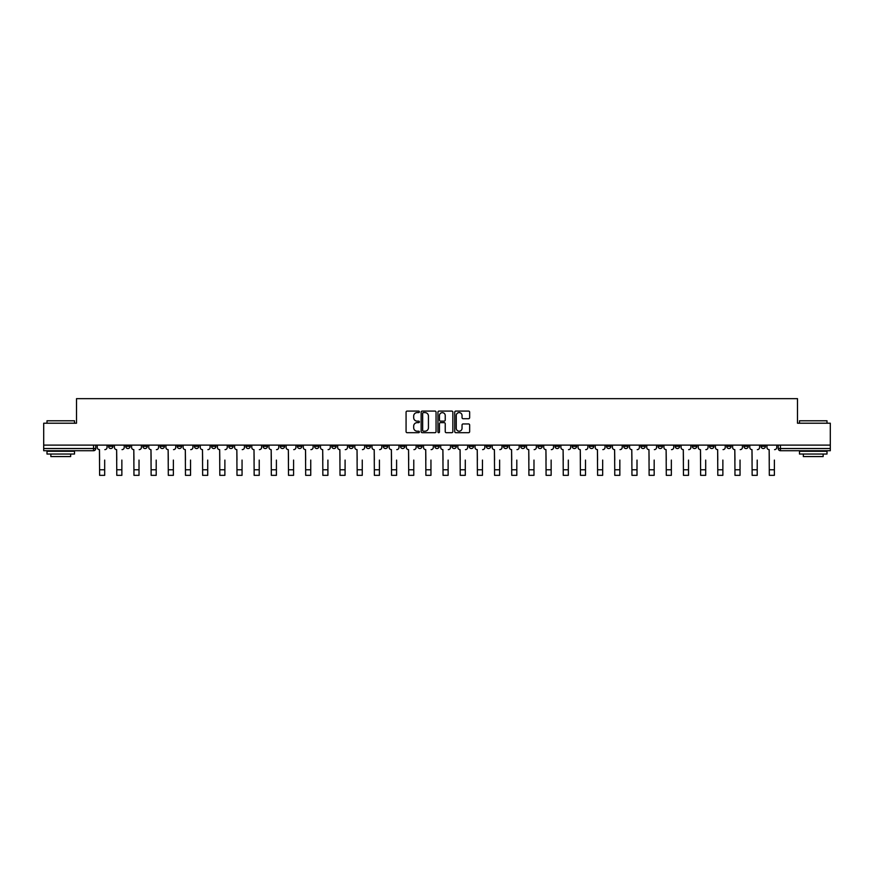 <?xml version="1.0" encoding="UTF-8"?>
<svg xmlns="http://www.w3.org/2000/svg" width="874" height="874" viewBox="0 0 874 874"><rect width="100%" height="100%" fill="white"/><g stroke="black" fill="none" stroke-linecap="round" stroke-linejoin="round"><path stroke-width="1.31" d="M419.389 411.84A0.754 0.754 0 0 0 418.635 411.086L407.153 411.086A1.082 1.082 0 0 0 406.071 412.167L406.071 431.614A1.082 1.082 0 0 0 407.153 432.696L418.635 432.696A0.754 0.754 0 0 0 419.389 431.942A0.754 0.754 0 0 0 418.635 431.188L417.149 431.188A3.452 3.452 0 0 1 413.686 427.725L413.686 426.108A3.452 3.452 0 0 1 417.149 422.645L418.635 422.645A0.754 0.754 0 0 0 419.389 421.891A0.754 0.754 0 0 0 418.635 421.137L417.149 421.137A3.452 3.452 0 0 1 413.686 417.674L413.686 416.057A3.452 3.452 0 0 1 417.149 412.604L418.635 412.604A0.754 0.754 0 0 0 419.389 411.84M675.209 445.117L675.209 446.33L679.611 446.33A2.207 2.207 0 0 1 677.405 448.526A2.207 2.207 0 0 1 675.209 446.33L675.209 445.117M572.175 445.117L572.175 446.33L576.578 446.33A2.207 2.207 0 0 1 574.371 448.526A2.207 2.207 0 0 1 572.175 446.33L572.175 445.117M555.001 445.117L555.001 446.33L559.404 446.33A2.207 2.207 0 0 1 557.208 448.526A2.207 2.207 0 0 1 555.001 446.33L555.001 445.117M451.967 445.117L451.967 446.33L456.37 446.33A2.207 2.207 0 0 1 454.174 448.526A2.207 2.207 0 0 1 451.967 446.33L451.967 445.117M434.793 445.117L434.793 446.33L439.207 446.33A2.207 2.207 0 0 1 437 448.526A2.207 2.207 0 0 1 434.793 446.33L434.793 445.117M417.63 445.117L417.63 446.33L422.033 446.33A2.207 2.207 0 0 1 419.826 448.526A2.207 2.207 0 0 1 417.63 446.33L417.63 445.117M383.282 445.117L383.282 446.33L387.685 446.33A2.207 2.207 0 0 1 385.489 448.526A2.207 2.207 0 0 1 383.282 446.33L383.282 445.117M348.945 446.33L348.945 445.117L348.945 446.33A2.207 2.207 0 0 0 351.14 448.526A2.207 2.207 0 0 1 348.945 446.33L353.347 446.33A2.207 2.207 0 0 1 351.14 448.526A2.207 2.207 0 0 0 353.347 446.33L353.347 445.117L353.347 446.33M331.77 446.33L331.77 445.117L331.77 446.33A2.207 2.207 0 0 0 333.966 448.526A2.207 2.207 0 0 1 331.77 446.33L336.173 446.33A2.207 2.207 0 0 1 333.966 448.526M314.596 446.33L314.596 445.117L314.596 446.33A2.207 2.207 0 0 0 316.792 448.526A2.207 2.207 0 0 1 314.596 446.33L318.999 446.33A2.207 2.207 0 0 1 316.792 448.526A2.207 2.207 0 0 0 318.999 446.33L318.999 445.117L318.999 446.33M297.422 445.117L297.422 446.33L301.825 446.33A2.207 2.207 0 0 1 299.629 448.526A2.207 2.207 0 0 1 297.422 446.33L297.422 445.117M280.248 445.117L280.248 446.33L284.651 446.33A2.207 2.207 0 0 1 282.455 448.526A2.207 2.207 0 0 1 280.248 446.33L280.248 445.117M263.085 445.117L263.085 446.33L267.488 446.33A2.207 2.207 0 0 1 265.281 448.526A2.207 2.207 0 0 1 263.085 446.33L263.085 445.117M245.911 446.33L245.911 445.117L245.911 446.33A2.207 2.207 0 0 0 248.107 448.526A2.207 2.207 0 0 1 245.911 446.33L250.314 446.33A2.207 2.207 0 0 1 248.107 448.526M211.563 446.33L211.563 445.117L211.563 446.33A2.207 2.207 0 0 0 213.769 448.526A2.207 2.207 0 0 1 211.563 446.33L215.965 446.33A2.207 2.207 0 0 1 213.769 448.526A2.207 2.207 0 0 0 215.965 446.33L215.965 445.117L215.965 446.33M194.389 446.33L194.389 445.117L194.389 446.33A2.207 2.207 0 0 0 196.595 448.526A2.207 2.207 0 0 1 194.389 446.33L198.791 446.33A2.207 2.207 0 0 1 196.595 448.526A2.207 2.207 0 0 0 198.791 446.33L198.791 445.117L198.791 446.33M177.225 446.33L177.225 445.117L177.225 446.33A2.207 2.207 0 0 0 179.421 448.526A2.207 2.207 0 0 1 177.225 446.33L181.628 446.33A2.207 2.207 0 0 1 179.421 448.526A2.207 2.207 0 0 0 181.628 446.33L181.628 445.117L181.628 446.33M160.051 446.33L160.051 445.117L160.051 446.33A2.207 2.207 0 0 0 162.247 448.526A2.207 2.207 0 0 1 160.051 446.33L164.454 446.33A2.207 2.207 0 0 1 162.247 448.526M142.877 446.33L142.877 445.117L142.877 446.33A2.207 2.207 0 0 0 145.084 448.526A2.207 2.207 0 0 1 142.877 446.33L147.28 446.33A2.207 2.207 0 0 1 145.084 448.526A2.207 2.207 0 0 0 147.28 446.33L147.28 445.117L147.28 446.33M125.703 446.33L125.703 445.117L125.703 446.33A2.207 2.207 0 0 0 127.91 448.526A2.207 2.207 0 0 1 125.703 446.33L130.106 446.33A2.207 2.207 0 0 1 127.91 448.526A2.207 2.207 0 0 0 130.106 446.33L130.106 445.117L130.106 446.33M468.573 418.701A1.082 1.082 0 0 0 469.655 417.619L469.655 412.167A1.082 1.082 0 0 0 468.573 411.086L455.824 411.086A1.082 1.082 0 0 0 454.742 412.167L454.742 431.614A1.082 1.082 0 0 0 455.824 432.696L468.573 432.696A1.082 1.082 0 0 0 469.655 431.614L469.655 425.026A1.082 1.082 0 0 0 468.573 423.945L463.122 423.945A1.082 1.082 0 0 0 462.04 425.026L462.04 428.293A2.895 2.895 0 0 1 459.145 431.188A2.895 2.895 0 0 1 456.261 428.293L456.261 415.489A2.895 2.895 0 0 1 459.145 412.604A2.895 2.895 0 0 1 462.04 415.489L462.04 417.619A1.082 1.082 0 0 0 463.122 418.701L468.573 418.701M43.7 445.117L43.7 423.213L76.508 423.213L76.508 398.664L797.492 398.664L797.492 423.213L830.3 423.213L830.3 445.117L43.7 445.117L43.7 448.526L95.769 448.526L95.769 445.117L95.769 448.526A2.207 2.207 0 0 1 93.562 450.733L43.7 450.733L43.7 448.526M436.05 412.167A1.082 1.082 0 0 0 434.979 411.086L422.229 411.086A1.082 1.082 0 0 0 421.148 412.167L421.148 431.614A1.082 1.082 0 0 0 422.229 432.696L434.979 432.696A1.082 1.082 0 0 0 436.05 431.614L436.05 412.167M439.021 411.086L451.771 411.086A1.082 1.082 0 0 1 452.852 412.167L452.852 431.614A1.082 1.082 0 0 1 451.771 432.696L446.319 432.696A1.082 1.082 0 0 1 445.237 431.614L445.237 423.726A1.082 1.082 0 0 0 444.156 422.645L440.54 422.645A1.082 1.082 0 0 0 439.458 423.726L439.458 431.942A0.754 0.754 0 0 1 438.704 432.696A0.754 0.754 0 0 1 437.95 431.942L437.95 412.167A1.082 1.082 0 0 1 439.021 411.086M778.231 445.117L778.231 448.526L830.3 448.526L830.3 450.733L780.438 450.733A2.207 2.207 0 0 1 778.231 448.526A2.207 2.207 0 0 0 780.438 450.733L780.438 445.117M830.3 445.117L830.3 448.526M765.46 446.33L765.46 445.117L765.46 446.33A2.207 2.207 0 0 1 763.264 448.526A2.207 2.207 0 0 1 761.057 446.33L765.46 446.33A2.207 2.207 0 0 1 763.264 448.526M761.057 445.117L761.057 446.33M748.297 445.117L748.297 446.33A2.207 2.207 0 0 1 746.09 448.526A2.207 2.207 0 0 1 743.894 446.33A2.207 2.207 0 0 0 746.09 448.526M743.894 445.117L743.894 446.33L748.297 446.33M731.123 445.117L731.123 446.33A2.207 2.207 0 0 1 728.916 448.526A2.207 2.207 0 0 1 726.72 446.33L731.123 446.33A2.207 2.207 0 0 1 728.916 448.526M726.72 445.117L726.72 446.33M713.949 445.117L713.949 446.33A2.207 2.207 0 0 1 711.753 448.526A2.207 2.207 0 0 1 709.546 446.33A2.207 2.207 0 0 0 711.753 448.526M709.546 445.117L709.546 446.33L713.949 446.33M696.775 445.117L696.775 446.33A2.207 2.207 0 0 1 694.579 448.526A2.207 2.207 0 0 1 692.372 446.33L696.775 446.33M692.372 445.117L692.372 446.33M679.611 445.117L679.611 446.33A2.207 2.207 0 0 1 677.405 448.526M662.437 445.117L662.437 446.33A2.207 2.207 0 0 1 660.231 448.526A2.207 2.207 0 0 1 658.035 446.33L662.437 446.33M658.035 445.117L658.035 446.33M645.263 445.117L645.263 446.33A2.207 2.207 0 0 1 643.056 448.526A2.207 2.207 0 0 1 640.861 446.33L645.263 446.33M640.861 445.117L640.861 446.33M628.089 445.117L628.089 446.33A2.207 2.207 0 0 1 625.893 448.526A2.207 2.207 0 0 1 623.686 446.33A2.207 2.207 0 0 0 625.893 448.526M623.686 445.117L623.686 446.33L628.089 446.33M610.915 445.117L610.915 446.33A2.207 2.207 0 0 1 608.719 448.526A2.207 2.207 0 0 1 606.512 446.33L610.915 446.33M606.512 445.117L606.512 446.33M593.752 445.117L593.752 446.33A2.207 2.207 0 0 1 591.545 448.526A2.207 2.207 0 0 1 589.349 446.33L593.752 446.33M589.349 445.117L589.349 446.33M576.578 445.117L576.578 446.33M559.404 445.117L559.404 446.33L559.404 445.117M542.23 445.117L542.23 446.33A2.207 2.207 0 0 1 540.034 448.526A2.207 2.207 0 0 1 537.827 446.33L542.23 446.33M537.827 445.117L537.827 446.33M525.056 445.117L525.056 446.33A2.207 2.207 0 0 1 522.86 448.526A2.207 2.207 0 0 1 520.653 446.33L525.056 446.33M520.653 445.117L520.653 446.33M507.892 445.117L507.892 446.33A2.207 2.207 0 0 1 505.685 448.526A2.207 2.207 0 0 1 503.49 446.33L507.892 446.33M503.49 445.117L503.49 446.33M490.718 445.117L490.718 446.33A2.207 2.207 0 0 1 488.511 448.526A2.207 2.207 0 0 1 486.315 446.33L490.718 446.33M486.315 445.117L486.315 446.33M473.544 445.117L473.544 446.33A2.207 2.207 0 0 1 471.348 448.526A2.207 2.207 0 0 1 469.141 446.33L473.544 446.33M469.141 445.117L469.141 446.33M456.37 445.117L456.37 446.33A2.207 2.207 0 0 1 454.174 448.526M439.207 445.117L439.207 446.33M422.033 446.33L422.033 445.117L422.033 446.33A2.207 2.207 0 0 1 419.826 448.526M404.859 445.117L404.859 446.33A2.207 2.207 0 0 1 402.652 448.526A2.207 2.207 0 0 1 400.456 446.33A2.207 2.207 0 0 0 402.652 448.526A2.207 2.207 0 0 0 404.859 446.33L400.456 446.33L400.456 445.117M387.685 446.33L387.685 445.117L387.685 446.33A2.207 2.207 0 0 1 385.489 448.526M370.51 445.117L370.51 446.33A2.207 2.207 0 0 1 368.315 448.526A2.207 2.207 0 0 1 366.108 446.33A2.207 2.207 0 0 0 368.315 448.526M366.108 445.117L366.108 446.33L370.51 446.33M336.173 445.117L336.173 446.33L336.173 445.117M301.825 446.33L301.825 445.117L301.825 446.33A2.207 2.207 0 0 1 299.629 448.526M284.651 446.33L284.651 445.117L284.651 446.33A2.207 2.207 0 0 1 282.455 448.526M267.488 446.33L267.488 445.117L267.488 446.33A2.207 2.207 0 0 1 265.281 448.526M250.314 445.117L250.314 446.33L250.314 445.117M233.139 446.33L233.139 445.117L233.139 446.33A2.207 2.207 0 0 1 230.944 448.526A2.207 2.207 0 0 1 228.737 446.33L233.139 446.33A2.207 2.207 0 0 1 230.944 448.526M228.737 445.117L228.737 446.33M164.454 445.117L164.454 446.33L164.454 445.117M112.943 445.117L112.943 446.33A2.207 2.207 0 0 1 110.736 448.526A2.207 2.207 0 0 1 108.54 446.33A2.207 2.207 0 0 0 110.736 448.526A2.207 2.207 0 0 0 112.943 446.33L112.943 445.117M108.54 445.117L108.54 446.33L112.943 446.33M93.562 445.117L93.562 450.733A2.207 2.207 0 0 0 95.769 448.526M423.409 412.604A0.754 0.754 0 0 0 422.655 413.358L422.655 430.423A0.754 0.754 0 0 0 423.409 431.188L424.983 431.188A3.452 3.452 0 0 0 428.435 427.725L428.435 416.057A3.452 3.452 0 0 0 424.983 412.604L423.409 412.604M445.237 415.543A2.895 2.895 0 0 0 442.353 412.659A2.895 2.895 0 0 0 439.458 415.543L439.458 420.055A1.082 1.082 0 0 0 440.54 421.137L444.156 421.137A1.082 1.082 0 0 0 445.237 420.055L445.237 415.543M97.254 447.433L97.254 445.117L97.254 447.433A2.207 2.207 0 0 0 99.45 449.629L99.614 460.085M99.45 449.629L99.614 475.336L104.683 475.336L104.683 460.085M107.043 447.433L107.043 445.117L107.043 447.433A2.207 2.207 0 0 1 104.847 449.629M104.683 475.336L99.614 475.336M114.428 447.433L114.428 445.117L114.428 447.433A2.207 2.207 0 0 0 116.624 449.629L116.788 460.085M116.624 449.629L116.788 475.336L121.857 475.336L121.857 460.085M124.217 447.433L124.217 445.117L124.217 447.433A2.207 2.207 0 0 1 122.021 449.629M131.592 447.433L131.592 445.117L131.592 447.433A2.207 2.207 0 0 0 133.798 449.629L133.962 460.085M133.798 449.629L133.962 475.336L139.021 475.336L139.021 460.085M141.391 447.433L141.391 445.117L141.391 447.433A2.207 2.207 0 0 1 139.195 449.629M121.857 475.336L116.788 475.336M139.021 475.336L133.962 475.336M46.999 420.787L74.519 420.787L46.999 420.787L46.999 423.213M74.519 454.032L46.999 454.032L46.999 451.279L74.519 451.279L74.519 454.032M70.674 454.032L70.674 456.567L50.856 456.567L50.856 454.032M799.481 420.787L827.001 420.787L799.481 420.787L799.481 423.213M827.001 454.032L799.481 454.032L799.481 451.279L827.001 451.279L827.001 454.032M823.144 454.032L823.144 456.567L803.326 456.567L803.326 454.032M148.766 447.433L148.766 445.117L148.766 447.433A2.207 2.207 0 0 0 150.973 449.629L151.136 460.085M150.973 449.629L151.136 475.336L156.195 475.336L156.195 460.085M158.565 447.433L158.565 445.117L158.565 447.433A2.207 2.207 0 0 1 156.359 449.629M165.94 447.433L165.94 445.117L165.94 447.433A2.207 2.207 0 0 0 168.136 449.629L168.311 460.085M168.136 449.629L168.311 475.336L173.369 475.336L173.369 460.085M175.74 447.433L175.74 445.117L175.74 447.433A2.207 2.207 0 0 1 173.533 449.629M183.114 447.433L183.114 445.117L183.114 447.433A2.207 2.207 0 0 0 185.31 449.629L185.474 460.085M185.31 449.629L185.474 475.336L190.543 475.336L190.543 460.085M192.903 447.433L192.903 445.117L192.903 447.433A2.207 2.207 0 0 1 190.707 449.629M156.195 475.336L151.136 475.336M173.369 475.336L168.311 475.336M190.543 475.336L185.474 475.336M200.277 447.433L200.277 445.117L200.277 447.433A2.207 2.207 0 0 0 202.484 449.629L202.648 460.085M202.484 449.629L202.648 475.336L207.717 475.336L207.717 460.085M210.077 447.433L210.077 445.117L210.077 447.433A2.207 2.207 0 0 1 207.881 449.629M207.717 475.336L202.648 475.336M217.451 447.433L217.451 445.117L217.451 447.433A2.207 2.207 0 0 0 219.658 449.629L219.822 460.085M219.658 449.629L219.822 475.336L224.88 475.336L224.88 460.085M227.251 447.433L227.251 445.117L227.251 447.433A2.207 2.207 0 0 1 225.044 449.629M224.88 475.336L219.822 475.336M234.625 447.433L234.625 445.117L234.625 447.433A2.207 2.207 0 0 0 236.832 449.629L236.996 460.085M236.832 449.629L236.996 475.336L242.054 475.336L242.054 460.085M244.425 447.433L244.425 445.117L244.425 447.433A2.207 2.207 0 0 1 242.218 449.629M242.054 475.336L236.996 475.336M251.799 447.433L251.799 445.117L251.799 447.433A2.207 2.207 0 0 0 253.995 449.629L254.159 460.085M253.995 449.629L254.159 475.336L259.228 475.336L259.228 460.085M261.599 447.433L261.599 445.117L261.599 447.433A2.207 2.207 0 0 1 259.392 449.629M259.228 475.336L254.159 475.336M268.974 447.433L268.974 445.117L268.974 447.433A2.207 2.207 0 0 0 271.169 449.629L271.333 460.085M271.169 449.629L271.333 475.336L276.403 475.336L276.403 460.085M278.762 447.433L278.762 445.117L278.762 447.433A2.207 2.207 0 0 1 276.566 449.629M276.403 475.336L271.333 475.336M286.137 447.433L286.137 445.117L286.137 447.433A2.207 2.207 0 0 0 288.344 449.629L288.507 460.085M288.344 449.629L288.507 475.336L293.577 475.336L293.577 460.085M295.936 447.433L295.936 445.117L295.936 447.433A2.207 2.207 0 0 1 293.74 449.629M293.577 475.336L288.507 475.336M303.311 447.433L303.311 445.117L303.311 447.433A2.207 2.207 0 0 0 305.518 449.629L305.682 460.085M305.518 449.629L305.682 475.336L310.74 475.336L310.74 460.085M313.111 447.433L313.111 445.117L313.111 447.433A2.207 2.207 0 0 1 310.904 449.629M310.74 475.336L305.682 475.336M320.485 447.433L320.485 445.117L320.485 447.433A2.207 2.207 0 0 0 322.692 449.629L322.856 460.085M322.692 449.629L322.856 475.336L327.914 475.336L327.914 460.085M330.285 447.433L330.285 445.117L330.285 447.433A2.207 2.207 0 0 1 328.078 449.629M327.914 475.336L322.856 475.336M337.659 447.433L337.659 445.117L337.659 447.433A2.207 2.207 0 0 0 339.855 449.629L340.019 460.085M339.855 449.629L340.019 475.336L345.088 475.336L345.088 460.085M347.459 447.433L347.459 445.117L347.459 447.433A2.207 2.207 0 0 1 345.252 449.629M345.088 475.336L340.019 475.336M354.833 447.433L354.833 445.117L354.833 447.433A2.207 2.207 0 0 0 357.029 449.629L357.193 460.085M357.029 449.629L357.193 475.336L362.262 475.336L362.262 460.085M364.622 447.433L364.622 445.117L364.622 447.433A2.207 2.207 0 0 1 362.426 449.629M362.262 475.336L357.193 475.336M371.996 447.433L371.996 445.117L371.996 447.433A2.207 2.207 0 0 0 374.203 449.629L374.367 460.085M374.203 449.629L374.367 475.336L379.425 475.336L379.425 460.085M381.796 447.433L381.796 445.117L381.796 447.433A2.207 2.207 0 0 1 379.6 449.629M379.425 475.336L374.367 475.336M389.17 447.433L389.17 445.117L389.17 447.433A2.207 2.207 0 0 0 391.377 449.629L391.541 460.085M391.377 449.629L391.541 475.336L396.599 475.336L396.599 460.085M398.97 447.433L398.97 445.117L398.97 447.433A2.207 2.207 0 0 1 396.763 449.629M396.599 475.336L391.541 475.336M406.344 447.433L406.344 445.117L406.344 447.433A2.207 2.207 0 0 0 408.54 449.629L408.715 460.085M408.54 449.629L408.715 475.336L413.773 475.336L413.773 460.085M416.144 447.433L416.144 445.117L416.144 447.433A2.207 2.207 0 0 1 413.937 449.629M413.773 475.336L408.715 475.336M423.519 447.433L423.519 445.117L423.519 447.433A2.207 2.207 0 0 0 425.714 449.629L425.878 460.085M425.714 449.629L425.878 475.336L430.948 475.336L430.948 460.085M433.307 447.433L433.307 445.117L433.307 447.433A2.207 2.207 0 0 1 431.111 449.629M430.948 475.336L425.878 475.336M440.693 447.433L440.693 445.117L440.693 447.433A2.207 2.207 0 0 0 442.889 449.629L443.052 460.085M442.889 449.629L443.052 475.336L448.122 475.336L448.122 460.085M450.481 447.433L450.481 445.117L450.481 447.433A2.207 2.207 0 0 1 448.286 449.629M448.122 475.336L443.052 475.336M457.856 447.433L457.856 445.117L457.856 447.433A2.207 2.207 0 0 0 460.063 449.629L460.227 460.085M460.063 449.629L460.227 475.336L465.285 475.336L465.285 460.085M467.656 447.433L467.656 445.117L467.656 447.433A2.207 2.207 0 0 1 465.46 449.629M465.285 475.336L460.227 475.336M475.03 447.433L475.03 445.117L475.03 447.433A2.207 2.207 0 0 0 477.237 449.629L477.401 460.085M477.237 449.629L477.401 475.336L482.459 475.336L482.459 460.085M484.83 447.433L484.83 445.117L484.83 447.433A2.207 2.207 0 0 1 482.623 449.629M482.459 475.336L477.401 475.336M492.204 447.433L492.204 445.117L492.204 447.433A2.207 2.207 0 0 0 494.4 449.629L494.575 460.085M494.4 449.629L494.575 475.336L499.633 475.336L499.633 460.085M502.004 447.433L502.004 445.117L502.004 447.433A2.207 2.207 0 0 1 499.797 449.629M499.633 475.336L494.575 475.336M509.378 447.433L509.378 445.117L509.378 447.433A2.207 2.207 0 0 0 511.574 449.629L511.738 460.085M511.574 449.629L511.738 475.336L516.807 475.336L516.807 460.085M519.167 447.433L519.167 445.117L519.167 447.433A2.207 2.207 0 0 1 516.971 449.629M516.807 475.336L511.738 475.336M526.541 447.433L526.541 445.117L526.541 447.433A2.207 2.207 0 0 0 528.748 449.629L528.912 460.085M528.748 449.629L528.912 475.336L533.981 475.336L533.981 460.085M536.341 447.433L536.341 445.117L536.341 447.433A2.207 2.207 0 0 1 534.145 449.629M533.981 475.336L528.912 475.336M543.715 447.433L543.715 445.117L543.715 447.433A2.207 2.207 0 0 0 545.922 449.629L546.086 460.085M545.922 449.629L546.086 475.336L551.144 475.336L551.144 460.085M553.515 447.433L553.515 445.117L553.515 447.433A2.207 2.207 0 0 1 551.308 449.629M551.144 475.336L546.086 475.336M560.889 447.433L560.889 445.117L560.889 447.433A2.207 2.207 0 0 0 563.096 449.629L563.26 460.085M563.096 449.629L563.26 475.336L568.319 475.336L568.319 460.085M570.689 447.433L570.689 445.117L570.689 447.433A2.207 2.207 0 0 1 568.482 449.629M568.319 475.336L563.26 475.336M578.064 447.433L578.064 445.117L578.064 447.433A2.207 2.207 0 0 0 580.26 449.629L580.423 460.085M580.26 449.629L580.423 475.336L585.493 475.336L585.493 460.085M587.863 447.433L587.863 445.117L587.863 447.433A2.207 2.207 0 0 1 585.656 449.629M585.493 475.336L580.423 475.336M595.238 447.433L595.238 445.117L595.238 447.433A2.207 2.207 0 0 0 597.434 449.629L597.597 460.085M597.434 449.629L597.597 475.336L602.667 475.336L602.667 460.085M605.026 447.433L605.026 445.117L605.026 447.433A2.207 2.207 0 0 1 602.831 449.629M602.667 475.336L597.597 475.336M612.401 447.433L612.401 445.117L612.401 447.433A2.207 2.207 0 0 0 614.608 449.629L614.772 460.085M614.608 449.629L614.772 475.336L619.841 475.336L619.841 460.085M622.201 447.433L622.201 445.117L622.201 447.433A2.207 2.207 0 0 1 620.005 449.629M619.841 475.336L614.772 475.336M629.575 447.433L629.575 445.117L629.575 447.433A2.207 2.207 0 0 0 631.782 449.629L631.946 460.085M631.782 449.629L631.946 475.336L637.004 475.336L637.004 460.085M639.375 447.433L639.375 445.117L639.375 447.433A2.207 2.207 0 0 1 637.168 449.629M637.004 475.336L631.946 475.336M646.749 447.433L646.749 445.117L646.749 447.433A2.207 2.207 0 0 0 648.956 449.629L649.12 460.085M648.956 449.629L649.12 475.336L654.178 475.336L654.178 460.085M656.549 447.433L656.549 445.117L656.549 447.433A2.207 2.207 0 0 1 654.342 449.629M654.178 475.336L649.12 475.336M663.923 447.433L663.923 445.117L663.923 447.433A2.207 2.207 0 0 0 666.119 449.629L666.283 460.085M666.119 449.629L666.283 475.336L671.352 475.336L671.352 460.085M673.723 447.433L673.723 445.117L673.723 447.433A2.207 2.207 0 0 1 671.516 449.629M671.352 475.336L666.283 475.336M681.097 447.433L681.097 445.117L681.097 447.433A2.207 2.207 0 0 0 683.293 449.629L683.457 460.085M683.293 449.629L683.457 475.336L688.526 475.336L688.526 460.085M690.886 447.433L690.886 445.117L690.886 447.433A2.207 2.207 0 0 1 688.69 449.629M688.526 475.336L683.457 475.336M698.26 447.433L698.26 445.117L698.26 447.433A2.207 2.207 0 0 0 700.467 449.629L700.631 460.085M700.467 449.629L700.631 475.336L705.689 475.336L705.689 460.085M708.06 447.433L708.06 445.117L708.06 447.433A2.207 2.207 0 0 1 705.864 449.629M705.689 475.336L700.631 475.336M715.435 447.433L715.435 445.117L715.435 447.433A2.207 2.207 0 0 0 717.641 449.629L717.805 460.085M717.641 449.629L717.805 475.336L722.864 475.336L722.864 460.085M725.234 447.433L725.234 445.117L725.234 447.433A2.207 2.207 0 0 1 723.027 449.629M722.864 475.336L717.805 475.336M732.609 447.433L732.609 445.117L732.609 447.433A2.207 2.207 0 0 0 734.805 449.629L734.979 460.085M734.805 449.629L734.979 475.336L740.038 475.336L740.038 460.085M742.408 447.433L742.408 445.117L742.408 447.433A2.207 2.207 0 0 1 740.202 449.629M740.038 475.336L734.979 475.336M749.783 447.433L749.783 445.117L749.783 447.433A2.207 2.207 0 0 0 751.979 449.629L752.143 460.085M751.979 449.629L752.143 475.336L757.212 475.336L757.212 460.085M759.572 447.433L759.572 445.117L759.572 447.433A2.207 2.207 0 0 1 757.376 449.629M757.212 475.336L752.143 475.336M766.957 447.433L766.957 445.117L766.957 447.433A2.207 2.207 0 0 0 769.153 449.629L769.317 460.085M769.153 449.629L769.317 475.336L774.386 475.336L774.386 460.085M776.746 447.433L776.746 445.117L776.746 447.433A2.207 2.207 0 0 1 774.55 449.629M774.386 475.336L769.317 475.336M104.683 469.775L99.614 469.775M121.857 469.775L116.788 469.775M139.021 469.775L133.962 469.775M156.195 469.775L151.136 469.775M173.369 469.775L168.311 469.775M190.543 469.775L185.474 469.775M207.717 469.775L202.648 469.775M224.88 469.775L219.822 469.775M242.054 469.775L236.996 469.775M259.228 469.775L254.159 469.775M276.403 469.775L271.333 469.775M293.577 469.775L288.507 469.775M310.74 469.775L305.682 469.775M327.914 469.775L322.856 469.775M345.088 469.775L340.019 469.775M362.262 469.775L357.193 469.775M379.425 469.775L374.367 469.775M396.599 469.775L391.541 469.775M413.773 469.775L408.715 469.775M430.948 469.775L425.878 469.775M448.122 469.775L443.052 469.775M465.285 469.775L460.227 469.775M482.459 469.775L477.401 469.775M499.633 469.775L494.575 469.775M516.807 469.775L511.738 469.775M533.981 469.775L528.912 469.775M551.144 469.775L546.086 469.775M568.319 469.775L563.26 469.775M585.493 469.775L580.423 469.775M602.667 469.775L597.597 469.775M619.841 469.775L614.772 469.775M637.004 469.775L631.946 469.775M654.178 469.775L649.12 469.775M671.352 469.775L666.283 469.775M688.526 469.775L683.457 469.775M705.689 469.775L700.631 469.775M722.864 469.775L717.805 469.775M740.038 469.775L734.979 469.775M757.212 469.775L752.143 469.775M774.386 469.775L769.317 469.775M74.519 423.213L74.519 420.787M68.248 451.279L68.248 450.733M53.281 451.279L53.281 450.733M827.001 423.213L827.001 420.787M820.719 451.279L820.719 450.733M805.752 451.279L805.752 450.733"/></g></svg>
